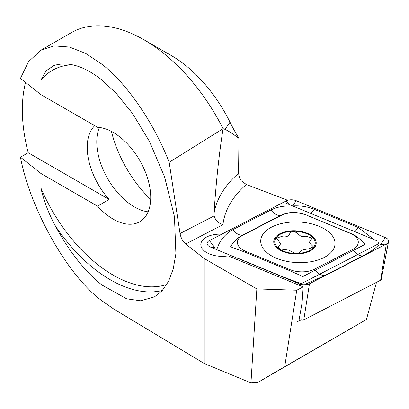 <?xml version="1.0" encoding="UTF-8"?>
<svg xmlns="http://www.w3.org/2000/svg" width="409" height="409" viewBox="0 0 409 409"><rect width="100%" height="100%" fill="white"/><g stroke="black" fill="none" stroke-linecap="round" stroke-linejoin="round"><path stroke-width="0.61" d="M298.677 285.037L228.12 255.86A20.281 11.079 -177.5 0 1 200.829 244.347A20.281 11.079 -177.5 0 1 221.775 234.183A20.281 11.079 2.5 0 0 200.829 244.347A20.281 11.079 2.5 0 0 206.77 252.644A20.281 11.079 2.5 0 0 228.12 255.86L303.176 286.898L302.098 302.665L298.902 320.927L301.116 319.961A2.081 1.135 2.5 0 0 303.78 319.915L380.641 280.191A2.081 1.135 2.5 0 0 381.239 279.521L388.55 241.55A7.725 4.223 2.5 0 0 385.293 237.547L296.147 200.686A7.725 4.223 2.5 0 0 286.259 200.855L209.398 240.579A7.725 4.223 2.5 0 0 207.148 243.733A7.725 4.223 2.5 0 0 210.436 247.062L299.582 283.923A7.725 4.223 2.5 0 0 309.47 283.754L386.336 244.03A7.725 4.223 2.5 0 0 388.55 241.55M143.902 39.739A144.863 83.635 60 0 1 223.074 128.682L224.996 129.346L230.006 122.194A106.233 61.335 60 0 0 171.218 55.512L143.902 39.739A144.863 83.635 60 0 0 71.473 32.567L40.772 50.292L28.579 61.647L20.45 78.354L40.92 94.622L40.92 80.092L46.12 70.818L53.671 65.716L55.435 65.118C69.065 61.493 84.499 66.406 101.729 79.857L116.084 93.175L132.404 113.273L149.438 141.391L164.638 177.056L174.454 216.673L175.896 253.698L173.196 269.056L168.467 281.484L162.102 290.733L154.561 296.837L140.706 300.794L126.632 298.805L101.729 284.879C84.499 270.947 69.065 251.336 55.435 226.044C48.722 213.764 43.886 201.08 40.92 188.002L40.92 173.472L20.45 157.204C30.235 209.428 67.925 275.942 101.729 300.646L113.728 309.03L204.214 363.489L250.957 382.89L258.007 382.354L366.454 319.47L376.495 282.333M171.218 55.512L143.907 39.739M40.92 173.472L97.526 206.156A53.114 30.665 -120 0 0 113.17 219.132A53.114 30.665 -120 0 0 139.73 221.76A53.114 30.665 -120 0 0 147.874 179.198A53.114 30.665 -120 0 0 113.17 132.393A53.114 30.665 -120 0 0 97.526 127.301L40.92 94.622M97.526 206.156L109.137 199.454A53.114 30.665 -120 0 1 94.735 125.691M99.397 127.46A53.114 30.665 -120 0 0 134.341 206.908A53.114 30.665 -120 0 0 148.114 211.836M287.696 200.282L246.341 184.495A164.178 89.694 2.5 0 0 222.951 224.694C218.365 223.222 215.42 220.303 214.117 215.926L213.979 213.754C216.08 182.087 219.112 153.728 223.074 128.682L169.178 162.301C153.917 122.838 126.821 83.38 101.729 64.09L85.624 53.369L69.443 47.04L54.172 45.92L40.772 50.292M20.45 157.204L28.206 152.731L109.137 199.454M25.552 82.408A144.863 83.635 -120 0 0 28.206 152.731M250.957 382.89L256.852 288.918L204.214 258.524L185.64 243.979C182.772 241.458 180.906 237.977 180.047 233.534L169.178 162.301M230.006 122.194A115.89 66.907 -120 0 0 238.958 138.416L238.559 173.324L239.505 177.915L241.162 180.727L246.341 184.495M258.007 382.354L284.71 366.674L296.75 290.221L303.176 286.898M284.71 366.674L366.454 319.47M256.852 288.918L296.75 290.221M204.214 363.489L204.214 258.524M224.996 129.346C228.738 131.146 233.396 134.172 238.958 138.416M150.691 199.408A86.918 50.184 60 0 1 111.453 131.447M297.046 321.888L300.927 319.884M285.523 203.002L377.814 241.167L378.601 243.733L300.635 284.025M324.158 257.481A37.183 20.312 2.5 0 0 335.012 243.948A37.183 20.312 2.5 0 0 312.486 224.071A37.183 20.312 2.5 0 0 271.576 227.123A37.183 20.312 2.5 0 0 260.722 240.661A37.183 20.312 2.5 0 0 283.243 260.538A37.183 20.312 2.5 0 0 324.158 257.481M305.881 215.016A19.315 10.552 2.5 0 0 281.162 215.446L243.079 235.129A19.315 10.552 2.5 0 0 245.676 251.325L289.848 269.592A19.315 10.552 2.5 0 0 314.567 269.163L352.65 249.48A19.315 10.552 2.5 0 0 350.053 233.283L306.413 215.068C302.087 213.34 297.496 212.47 292.629 212.465C288.243 212.629 284.189 213.646 280.462 215.517L281.162 215.446M378.529 245.313L380.707 244.608L386.336 244.03L380.641 280.191M378.064 245.466C375.503 248.406 370.436 251.872 362.875 255.86L324.787 275.543L305.298 284.183L299.582 283.923L299.649 285.436M301.244 283.713L281.535 276.29L237.358 258.023M296.147 200.686L292.747 205.916C300.472 205.528 307.609 206.637 314.158 209.25L358.33 227.516L374.174 239.659M217.266 248.237C220.057 240.114 225.241 233.928 232.813 229.679L270.901 209.996C276.561 207.174 282.992 205.824 290.185 205.957M270.901 209.996A13.523 8.206 62.7 0 0 280.462 215.517L242.373 235.201C237.424 237.926 233.483 241.78 230.548 246.77L245.103 252.205L289.275 270.472L302.905 276.535L364.889 244.454C361.096 239.582 356.326 235.875 350.585 233.334L350.053 233.283M280.231 248.958L288.856 250.134L294.623 253.105C297.619 253.519 299.5 253.105 300.257 251.867C301.438 250.165 304.199 249.224 308.539 249.05L313.345 246.775L309.184 242.598L312.006 238.115L306.367 236.228L301.029 236.336L297.399 233.529C294.393 230.84 291.811 230.921 289.664 233.784C288.437 236.566 285.676 237.486 281.387 236.55L276.607 238.13L280.702 243.851L277.946 246.893L280.231 248.958M314.199 247.89A21.248 11.605 2.5 0 0 304.01 232.123A21.248 11.605 2.5 0 0 275.763 236.816A21.248 11.605 2.5 0 0 285.952 252.588A21.248 11.605 2.5 0 0 314.199 247.89M303.601 232.588A20.281 11.079 2.5 0 0 276.637 237.072A20.281 11.079 2.5 0 0 286.361 252.123A20.281 11.079 2.5 0 0 313.325 247.639A20.281 11.079 2.5 0 0 303.601 232.588M72.194 64.74A121.683 70.256 -120 0 0 40.92 80.092M55.435 226.044A125.548 72.485 -120 0 0 110.44 279.848A125.548 72.485 -120 0 0 162.342 290.467M40.92 188.002A121.683 70.256 -120 0 0 113.17 275.114A121.683 70.256 -120 0 0 166.826 284.413M222.951 224.694L185.64 243.979M180.047 233.534L214.117 215.926M213.979 213.754A173.835 94.97 -177.5 0 1 238.559 173.324M303.78 319.915L309.47 283.754L305.298 284.183M301.116 319.961L300.717 310.574M209.398 240.579L214.694 247.465L210.436 247.062M380.707 244.608L385.293 237.547M289.025 204.449L286.259 200.855M350.585 233.334L306.413 215.068M362.875 255.86A13.523 8.206 62.7 0 1 353.315 250.344L352.65 249.48M324.787 275.543C321.515 275.707 318.325 273.866 315.227 270.027L314.567 269.163M289.275 270.472L289.848 269.592M245.103 252.205L245.676 251.325M232.813 229.679C235.911 233.519 239.101 235.359 242.373 235.201L243.079 235.129M314.158 209.25A13.523 6.263 -67.5 0 1 310.605 213.37M358.33 227.516L354.777 231.637M53.676 65.721L53.998 65.593"/></g></svg>
